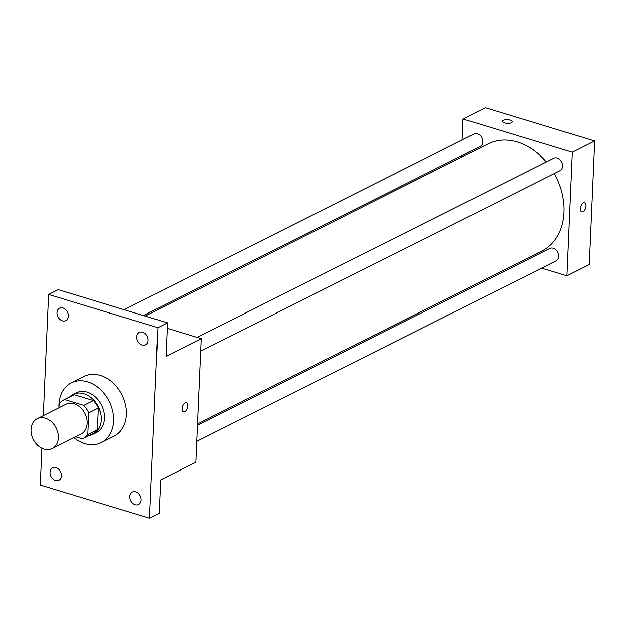 <?xml version="1.0" encoding="UTF-8"?>
<svg xmlns="http://www.w3.org/2000/svg" width="626" height="626" viewBox="0 0 626 626"><rect width="100%" height="100%" fill="white"/><g stroke="black" fill="none" stroke-linecap="round" stroke-linejoin="round"><path stroke-width="0.94" d="M45.362 418.207A16.706 12.802 63.3 0 1 57.889 432.824A16.706 12.802 63.3 0 1 52.193 448.592A16.706 12.802 63.3 0 1 33.256 439.405A16.706 12.802 63.3 0 1 37.192 418.731A16.706 12.802 63.3 0 1 45.362 418.207M37.192 418.731L65.98 404.263A16.706 12.802 63.3 0 1 74.158 403.747A16.706 12.802 63.3 0 1 86.678 418.356A16.706 12.802 63.3 0 1 80.981 434.123L52.193 448.592M93.391 400.554A21.566 16.519 63.3 0 1 98.352 408.035L97.406 429.71L87.804 434.53L88.751 412.855A21.566 16.519 63.3 0 0 83.798 405.374L93.391 400.554L74.228 394.724A21.566 16.519 63.3 0 0 73.398 395.108L63.805 399.928A21.566 16.519 63.3 0 0 59.157 403.864L58.985 407.784M75.636 436.807L82.335 438.842A21.566 16.519 63.3 0 0 83.164 438.466A21.566 16.519 63.3 0 0 87.804 434.53M83.798 405.374L64.627 399.545A21.566 16.519 63.3 0 0 63.805 399.928M98.352 408.035L88.751 412.855M74.228 394.724L64.627 399.545M97.406 429.71A21.566 16.519 63.3 0 1 92.758 433.646L83.164 438.466M88.931 435.571A22.278 17.066 -116.7 0 0 93.078 434.28A22.278 17.066 -116.7 0 0 101.295 419.905A22.278 17.066 -116.7 0 0 92.139 398.519A22.278 17.066 -116.7 0 0 73.078 394.466A22.278 17.066 -116.7 0 0 69.572 397.025M73.078 394.466L76.278 392.862A22.278 17.066 63.3 0 1 87.178 392.166A22.278 17.066 63.3 0 1 104.495 418.301A22.278 17.066 63.3 0 1 96.279 432.676L93.078 434.28M58.969 407.792A33.413 25.596 63.3 0 1 71.278 382.909A33.413 25.596 63.3 0 1 87.632 381.868A33.413 25.596 63.3 0 1 112.672 411.094A33.413 25.596 63.3 0 1 101.279 442.629A33.413 25.596 63.3 0 1 73.97 437.652M71.278 382.909L84.08 376.476A33.413 25.596 63.3 0 1 100.426 375.443A33.413 25.596 63.3 0 1 125.466 404.662A33.413 25.596 63.3 0 1 114.073 436.205L101.279 442.629M50.01 472.317A6.964 5.329 63.3 0 1 52.576 467.825A6.964 5.329 63.3 0 1 60.472 471.652A6.964 5.329 63.3 0 1 58.828 480.267A6.964 5.329 63.3 0 1 52.874 479A6.964 5.329 63.3 0 1 50.01 472.317M56.982 312.671A6.964 5.329 63.3 0 1 59.548 308.18A6.964 5.329 63.3 0 1 67.444 312.006A6.964 5.329 63.3 0 1 65.8 320.622A6.964 5.329 63.3 0 1 59.846 319.354A6.964 5.329 63.3 0 1 56.982 312.671M136.758 336.905A6.964 5.329 63.3 0 1 139.324 332.414A6.964 5.329 63.3 0 1 147.212 336.24A6.964 5.329 63.3 0 1 145.568 344.856A6.964 5.329 63.3 0 1 139.614 343.588A6.964 5.329 63.3 0 1 136.758 336.905M129.785 496.551A6.964 5.329 63.3 0 1 132.352 492.059A6.964 5.329 63.3 0 1 140.24 495.886A6.964 5.329 63.3 0 1 138.604 504.501A6.964 5.329 63.3 0 1 132.649 503.234A6.964 5.329 63.3 0 1 129.785 496.551M41.879 448.263L40.275 485.009L149.551 518.211L157.877 327.672L48.593 294.47L43.304 415.656M149.551 518.211L159.153 513.39L160.616 479.915L195.805 462.238L201.204 338.643L166.007 356.319L167.471 322.852L157.877 327.672M185.108 402.768A4.875 2.535 -73.1 0 1 186.321 402.612A4.875 2.535 -73.1 0 1 187.331 408.011A4.875 2.535 -73.1 0 1 183.488 411.931A4.875 2.535 -73.1 0 1 182.229 407.62A4.875 2.535 -73.1 0 1 185.108 402.768M167.471 322.852L58.195 289.65L48.593 294.47M201.204 338.643L167.236 328.321M186.321 402.612A4.875 2.535 -73.1 0 1 187.323 408.011A4.875 2.535 -73.1 0 1 183.488 411.931M145.24 316.091L488.069 143.886A59.924 45.901 63.3 0 1 517.389 142.024A59.924 45.901 63.3 0 1 546.24 161.97M554.229 173.535A59.924 45.901 63.3 0 1 541.866 250.987L197.472 423.974M143.471 315.559L480.181 146.421A6.964 5.329 -116.7 0 0 481.817 137.806A6.964 5.329 -116.7 0 0 473.929 133.98L124.144 309.682M197.409 425.43L549.761 248.444A6.964 5.329 63.3 0 1 553.165 248.225A6.964 5.329 63.3 0 1 558.384 254.312A6.964 5.329 63.3 0 1 556.013 260.885L196.713 441.361M197.026 337.375L553.697 158.221A6.964 5.329 63.3 0 1 557.109 158.002A6.964 5.329 63.3 0 1 562.32 164.09A6.964 5.329 63.3 0 1 559.949 170.663L200.656 351.139M541.576 268.139L566.906 275.831L572.305 152.235L463.029 119.034L462.113 139.911M461.425 155.843L461.354 157.306M520.48 261.731L522.248 262.263M572.305 152.235L594.7 140.991L589.301 264.587L566.906 275.831M583.401 202.699A4.875 2.535 -73.1 0 1 584.621 202.542A4.875 2.535 -73.1 0 1 585.623 207.942A4.875 2.535 -73.1 0 1 581.789 211.87A4.875 2.535 -73.1 0 1 580.521 207.55A4.875 2.535 -73.1 0 1 583.401 202.699M594.7 140.991L485.424 107.789L463.029 119.034M502.49 121.334A4.875 1.847 -177.5 0 1 505.151 119.816A4.875 1.847 -177.5 0 1 510.159 120.145A4.875 1.847 -177.5 0 1 512.225 121.757A4.875 1.847 -177.5 0 1 507.279 123.385A4.875 1.847 -177.5 0 1 502.49 121.334A4.875 1.847 -177.5 0 1 505.151 119.816A4.875 1.847 -177.5 0 1 510.159 120.137A4.875 1.847 -177.5 0 1 512.225 121.757M584.621 202.542A4.875 2.535 -73.1 0 1 585.623 207.942A4.875 2.535 -73.1 0 1 581.781 211.87M594.379 148.331A6.964 5.329 63.3 0 1 594.231 151.742M590.443 238.561A6.964 5.329 63.3 0 1 590.295 241.965"/></g></svg>

